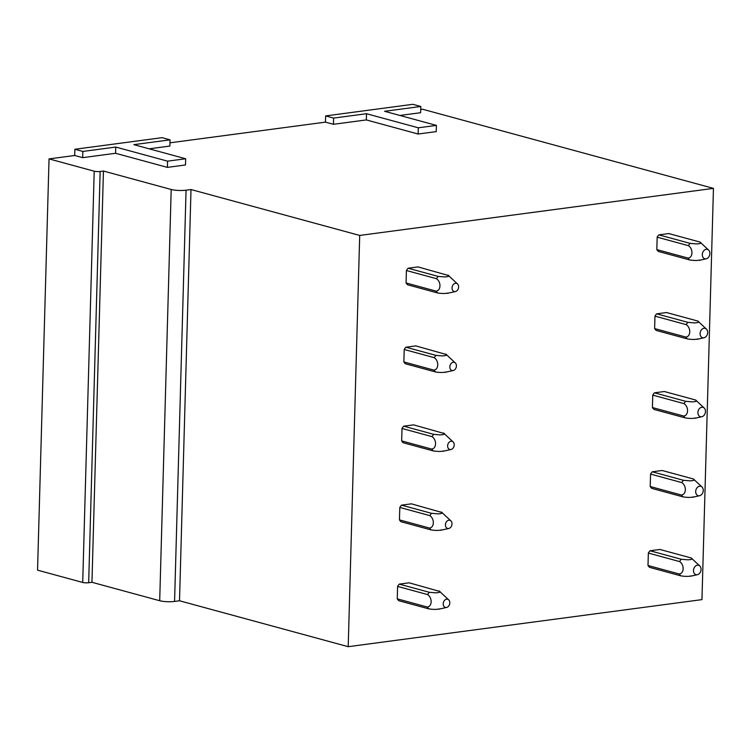 <?xml version="1.0" encoding="UTF-8"?>
<svg xmlns="http://www.w3.org/2000/svg" width="751" height="751" viewBox="0 0 751 751"><rect width="100%" height="100%" fill="white"/><g stroke="black" fill="none" stroke-linecap="round" stroke-linejoin="round"><path stroke-width="1.13" d="M397.251 598.857L427.235 607.015L428.821 608.873L398.837 600.716A10.58 8.036 -74.8 0 1 397.251 598.857L397.598 586.418A10.58 8.036 -74.8 0 1 399.297 584.128L409.173 582.814L439.635 591.413M420.72 109.458L422.531 109.224L713.45 188.379L701.96 599.627L348.211 646.686L179.508 600.781L174.57 601.438A10.58 2.093 1.6 0 1 159.7 600.725L91.951 582.288L88.665 582.729A4.234 0.835 1.6 0 1 82.713 582.447L37.55 570.159L49.04 158.902L74.706 155.495L74.875 149.271L162.085 137.668L170.055 139.846L133.856 144.652L185.666 158.752L167.567 161.155L115.757 147.065L82.845 151.439L74.875 149.271M713.45 188.379L359.701 235.439L348.211 646.686M359.701 235.439L190.998 189.534L179.508 600.781M399.457 519.88L429.441 528.037L431.027 529.896L401.043 521.738A10.58 8.036 -74.8 0 1 399.457 519.88L399.804 507.451A10.58 8.036 -74.8 0 1 401.503 505.151L411.379 503.837L441.841 512.435M401.663 440.912L431.647 449.07L433.233 450.919L403.249 442.761A10.58 8.036 -74.8 0 1 401.663 440.912L402.01 428.474A10.58 8.036 -74.8 0 1 403.709 426.183L413.585 424.869L444.048 433.458M403.869 361.935L433.853 370.093L435.439 371.942L405.456 363.784A10.58 8.036 -74.8 0 1 403.869 361.935L404.216 349.497A10.58 8.036 -74.8 0 1 405.915 347.206L415.791 345.892L446.254 354.491M447.99 293.003C445.55 293.669 442.104 293.66 437.655 292.974L407.662 284.817A10.58 8.036 -74.8 0 1 406.075 282.958L406.422 270.52A10.58 8.036 -74.8 0 1 408.122 268.229L417.997 266.915L448.46 275.514M691.164 575.886C688.751 576.552 685.316 576.543 680.847 575.857L649.587 567.352A10.58 8.036 -74.8 0 1 648 565.503L648.348 553.065A10.58 8.036 -74.8 0 1 650.056 550.774L659.922 549.46L691.192 557.965L699.782 565.963A4.872 3.699 105.2 0 0 696.327 565.531A4.872 3.699 105.2 0 0 693.52 571.314A4.872 3.699 105.2 0 0 697.407 574.693A4.872 3.699 105.2 0 0 698.205 574.402A4.872 3.699 105.2 0 0 700.955 570.431A4.872 3.699 105.2 0 0 699.782 565.963M693.37 496.909C690.958 497.575 687.522 497.566 683.053 496.88L651.793 488.385A10.58 8.036 -74.8 0 1 650.206 486.526L650.554 474.088A10.58 8.036 -74.8 0 1 652.262 471.797L662.129 470.483L693.398 478.988L701.988 486.986A4.872 3.699 105.2 0 0 698.533 486.554A4.872 3.699 105.2 0 0 695.726 492.337A4.872 3.699 105.2 0 0 699.613 495.716A4.872 3.699 105.2 0 0 700.411 495.425A4.872 3.699 105.2 0 0 703.161 491.454A4.872 3.699 105.2 0 0 701.988 486.986M695.576 417.931C693.164 418.598 689.728 418.589 685.259 417.903L653.999 409.408A10.58 8.036 -74.8 0 1 652.412 407.549L652.76 395.12A10.58 8.036 -74.8 0 1 654.468 392.82L664.335 391.515L695.604 400.02L704.194 408.018A4.872 3.699 105.2 0 0 700.739 407.577A4.872 3.699 105.2 0 0 697.932 413.36A4.872 3.699 105.2 0 0 701.819 416.739A4.872 3.699 105.2 0 0 702.617 416.458A4.872 3.699 105.2 0 0 705.367 412.477A4.872 3.699 105.2 0 0 704.194 408.018M697.782 338.964C695.37 339.621 691.934 339.612 687.465 338.936L656.205 330.431A10.58 8.036 -74.8 0 1 654.619 328.581L654.966 316.143A10.58 8.036 -74.8 0 1 656.674 313.852L666.541 312.538L697.81 321.043L706.4 329.041A4.872 3.699 105.2 0 0 702.945 328.609A4.872 3.699 105.2 0 0 700.139 334.383A4.872 3.699 105.2 0 0 704.025 337.762A4.872 3.699 105.2 0 0 704.823 337.481A4.872 3.699 105.2 0 0 707.573 333.51A4.872 3.699 105.2 0 0 706.4 329.041M699.988 259.987C697.576 260.653 694.14 260.644 689.671 259.959L658.411 251.454A10.58 8.036 -74.8 0 1 656.825 249.604L657.172 237.166A10.58 8.036 -74.8 0 1 658.88 234.875L668.747 233.561L700.016 242.066L708.606 250.064A4.872 3.699 105.2 0 0 705.151 249.632A4.872 3.699 105.2 0 0 702.345 255.415A4.872 3.699 105.2 0 0 706.231 258.795A4.872 3.699 105.2 0 0 707.029 258.504A4.872 3.699 105.2 0 0 709.779 254.533A4.872 3.699 105.2 0 0 708.606 250.064M366.507 113.711L333.604 118.085L325.634 115.917L412.834 104.314L420.804 106.482L384.606 111.298L436.415 125.398L418.316 127.801L366.507 113.711L366.338 119.925L333.425 124.3L325.455 122.131L325.634 115.917M333.425 124.3L333.604 118.085M436.415 125.398L436.237 131.613L418.138 134.025L366.338 119.925M418.138 134.025L418.316 127.801M420.804 106.482L420.635 112.706L399.898 115.457M185.666 158.752L185.488 164.967L167.389 167.379L115.579 153.279L82.676 157.663L74.706 155.495M82.676 157.663L82.845 151.439M115.579 153.279L115.757 147.065M167.389 167.379L167.567 161.155M170.055 139.846L169.876 146.06L149.149 148.82M190.998 189.534L186.06 190.191L174.57 601.438M159.7 600.725L171.19 189.477A10.58 2.093 1.6 0 0 186.06 190.191M171.19 189.477L103.441 171.04L91.951 582.288M103.441 171.04L100.146 171.481L88.665 582.729M82.713 582.447L94.204 171.19A4.234 0.835 1.6 0 0 100.146 171.481M94.204 171.19L49.04 158.902M169.97 142.821L325.455 122.131M437.645 292.974L436.059 291.116L406.075 282.958M406.422 270.52L436.406 278.677L438.105 276.387L408.122 268.229M436.068 291.116C441.072 290.675 441.306 281.822 436.406 278.677M447.971 275.073C449.821 276.105 448.685 276.725 444.573 276.931L438.105 276.387M456.148 291.294A4.234 3.211 -74.8 0 1 455.453 291.538A4.234 3.211 -74.8 0 1 452.074 288.6A4.234 3.211 -74.8 0 1 454.515 283.578A4.234 3.211 -74.8 0 1 457.519 283.953A4.234 3.211 -74.8 0 1 458.532 287.84A4.234 3.211 -74.8 0 1 456.148 291.294M657.172 237.166L688.423 245.671A10.58 8.036 -74.8 0 1 690.122 243.371L658.88 234.875M688.423 245.671C693.323 248.844 693.06 257.612 688.076 258.091L656.825 249.604M689.662 259.949A10.58 8.036 -74.8 0 1 688.076 258.1M700.016 242.066C701.856 243.099 700.721 243.718 696.618 243.925L690.122 243.38M654.966 316.143L686.217 324.639A10.58 8.036 -74.8 0 1 687.916 322.348L656.674 313.852M686.217 324.648C691.117 327.821 690.854 336.589 685.87 337.068L654.619 328.581M687.456 338.926A10.58 8.036 -74.8 0 1 685.87 337.077M697.81 321.043C699.65 322.076 698.514 322.695 694.412 322.902L687.916 322.348M452.309 362.555A4.234 3.211 105.2 0 0 449.868 367.577A4.234 3.211 105.2 0 0 453.247 370.515A4.234 3.211 105.2 0 0 453.942 370.262A4.234 3.211 105.2 0 0 456.326 366.817A4.234 3.211 105.2 0 0 455.313 362.93A4.234 3.211 105.2 0 0 452.309 362.555M433.862 370.093C438.866 369.642 439.1 360.79 434.2 357.654L435.899 355.364L405.915 347.206M434.2 357.654L404.216 349.497M445.765 354.05C447.615 355.082 446.479 355.702 442.367 355.908L435.899 355.364M435.449 371.952C439.889 372.627 443.334 372.646 445.784 371.98M652.76 395.12L684.011 403.616A10.58 8.036 -74.8 0 1 685.71 401.325L654.468 392.82M684.011 403.616C688.911 406.798 688.648 415.556 683.663 416.035L652.412 407.549M685.25 417.903A10.58 8.036 -74.8 0 1 683.663 416.045M695.604 400.02C697.444 401.053 696.308 401.672 692.206 401.869L685.71 401.325M450.102 441.532A4.234 3.211 105.2 0 0 447.662 446.554A4.234 3.211 105.2 0 0 451.041 449.492A4.234 3.211 105.2 0 0 451.736 449.239A4.234 3.211 105.2 0 0 454.12 445.784A4.234 3.211 105.2 0 0 453.106 441.907A4.234 3.211 105.2 0 0 450.102 441.532M431.656 449.07C436.66 448.619 436.894 439.767 431.994 436.631L433.693 434.341L403.709 426.183M431.994 436.631L402.01 428.474M443.559 433.027C445.409 434.05 444.273 434.669 440.161 434.885L433.693 434.341M433.243 450.919C437.683 451.604 441.128 451.614 443.578 450.957M650.554 474.088L681.805 482.593A10.58 8.036 -74.8 0 1 683.504 480.302L652.262 471.797M681.805 482.593C686.705 485.766 686.442 494.533 681.457 495.012A10.58 8.036 -74.8 0 0 683.044 496.871M693.398 478.988C695.238 480.03 694.102 480.64 690 480.847L683.504 480.302M681.457 495.031L650.206 486.526M447.896 520.509A4.234 3.211 105.2 0 0 445.456 525.522A4.234 3.211 105.2 0 0 448.835 528.46A4.234 3.211 105.2 0 0 449.53 528.216A4.234 3.211 105.2 0 0 451.914 524.761A4.234 3.211 105.2 0 0 450.9 520.884A4.234 3.211 105.2 0 0 447.896 520.509M429.45 528.047C434.454 527.596 434.688 518.744 429.788 515.608L431.487 513.308L401.503 505.151M429.788 515.608L399.804 507.451M441.353 512.004C443.203 513.027 442.067 513.646 437.955 513.853L431.487 513.308M431.036 529.896C435.477 530.582 438.922 530.591 441.372 529.924M648.348 553.065L679.599 561.57A10.58 8.036 -74.8 0 1 681.298 559.27L650.056 550.774M679.599 561.57C684.499 564.743 684.236 573.511 679.251 573.989L648 565.503M680.838 575.848A10.58 8.036 -74.8 0 1 679.251 573.999M691.192 557.965C693.032 558.997 691.896 559.617 687.794 559.824L681.298 559.279M445.69 599.476A4.234 3.211 105.2 0 0 443.25 604.499A4.234 3.211 105.2 0 0 446.629 607.437A4.234 3.211 105.2 0 0 447.324 607.193A4.234 3.211 105.2 0 0 449.708 603.738A4.234 3.211 105.2 0 0 448.694 599.852A4.234 3.211 105.2 0 0 445.69 599.476M427.244 607.015C432.247 606.573 432.482 597.721 427.582 594.576L429.281 592.286L399.297 584.128M427.582 594.576L397.598 586.418M439.147 590.971C440.997 592.004 439.861 592.623 435.749 592.83L429.281 592.286M428.83 608.873C433.271 609.559 436.716 609.568 439.166 608.901M455.453 291.538L447.192 293.378M457.519 283.953L448.263 275.335M706.231 258.795L699.181 260.362M704.025 337.762L696.975 339.339M453.247 370.515L444.986 372.355M455.313 362.93L446.056 354.303M701.819 416.739L694.769 418.307M451.041 449.492L442.78 451.332M453.106 441.907L443.85 433.28M699.613 495.716L692.563 497.284M448.835 528.46L440.574 530.3M450.9 520.884L441.644 512.257M697.407 574.693L690.357 576.261M446.629 607.437L438.368 609.277M448.694 599.852L439.438 591.234"/></g></svg>
